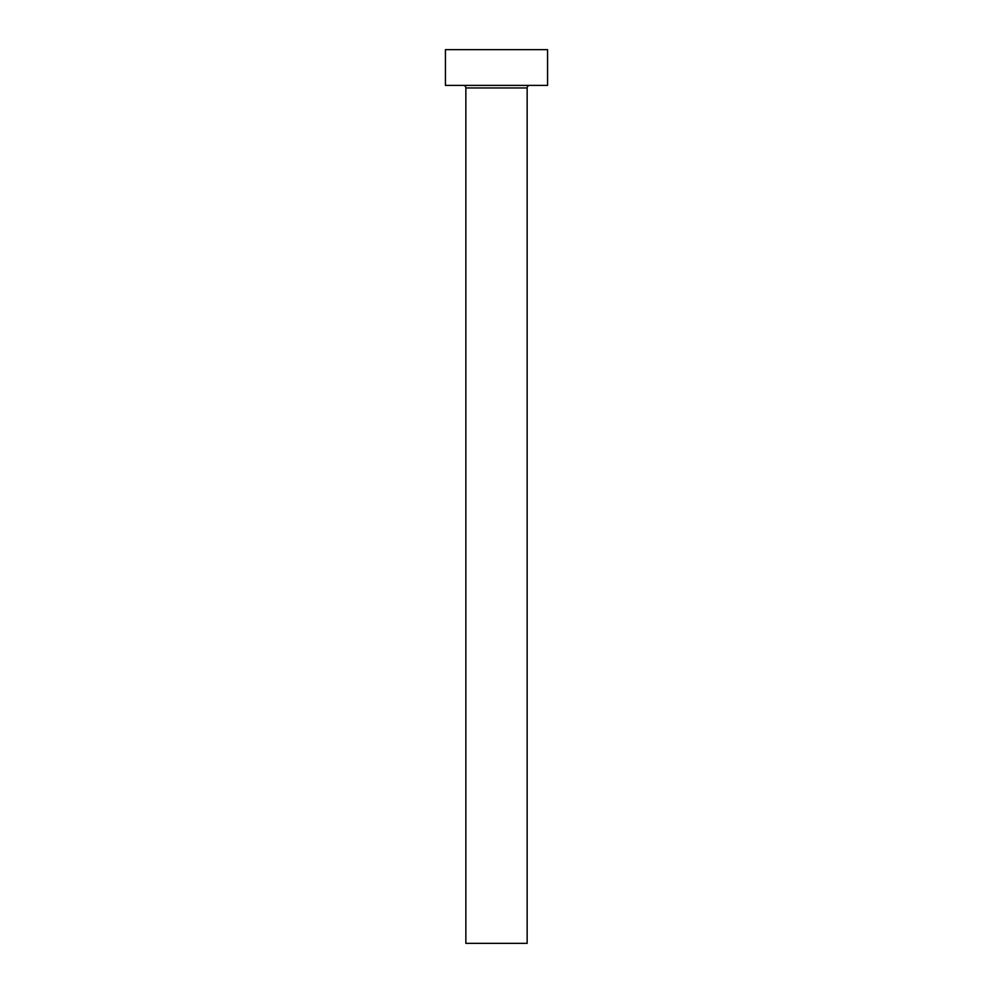 <?xml version="1.0" encoding="UTF-8"?>
<svg xmlns="http://www.w3.org/2000/svg" width="993" height="993" viewBox="0 0 993 993"><rect width="100%" height="100%" fill="white"/><g stroke="black" fill="none" stroke-linecap="round" stroke-linejoin="round"><path stroke-width="1.49" d="M527.146 87.955L465.854 87.955L465.854 943.35L527.146 943.35L527.146 87.955A2.557 2.557 0 0 1 529.691 85.398M465.854 87.955A2.557 2.557 0 0 0 463.309 85.398M547.565 85.398L445.435 85.398L445.435 49.65L547.565 49.65L547.565 85.398"/></g></svg>

